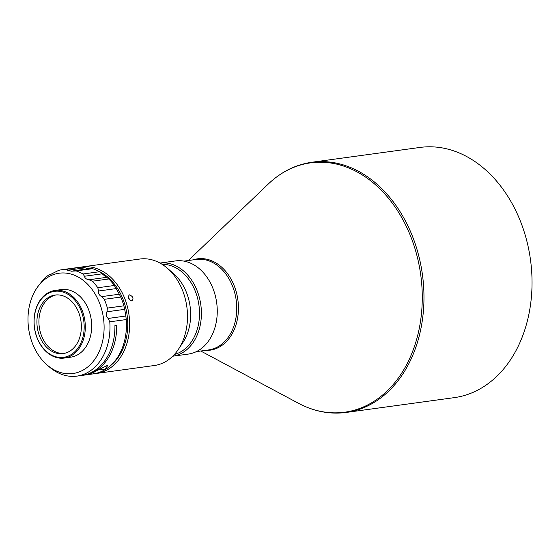 <?xml version="1.0" encoding="UTF-8"?>
<svg xmlns="http://www.w3.org/2000/svg" width="560" height="560" viewBox="0 0 560 560"><rect width="100%" height="100%" fill="white"/><g stroke="black" fill="none" stroke-linecap="round" stroke-linejoin="round"><path stroke-width="0.84" d="M454.258 397.642A126.266 94.234 -97.8 0 0 532 286.286A126.266 94.234 -97.8 0 0 419.986 147.441L311.913 162.246A126.266 94.234 -97.8 0 1 423.934 301.091A126.266 94.234 -97.8 0 1 346.185 412.447L454.258 397.642M172.732 356.216L188.3 354.081A47.012 35.091 -97.8 0 0 217.245 312.62A47.012 35.091 -97.8 0 0 182.973 260.96A47.012 35.091 -97.8 0 0 175.539 260.918L159.964 263.053M172.732 356.209A47.012 35.091 -97.8 0 0 201.39 314.79A47.012 35.091 -97.8 0 0 167.118 263.13A47.012 35.091 -97.8 0 0 159.971 263.053M174.44 354.431A45.668 34.083 -97.8 0 0 199.493 314.769A45.668 34.083 -97.8 0 0 162.099 264.313M94.941 373.604A53.732 40.103 -97.8 0 0 96.544 373.429L154.406 365.505A53.732 40.103 -97.8 0 0 178.395 349.321L182.903 342.503A45.668 34.083 -97.8 0 0 190.638 315.98A45.668 34.083 -97.8 0 0 173.46 273.525L167.279 268.17A53.732 40.103 -97.8 0 0 148.323 259.077A53.732 40.103 -97.8 0 0 139.825 259.035L81.963 266.959A53.732 40.103 -97.8 0 0 80.374 267.218M178.395 349.321A53.732 40.103 -97.8 0 0 187.488 318.115A53.732 40.103 -97.8 0 0 167.279 268.17M131.796 300.965C133.931 298.494 133.133 296.45 129.402 294.847C127.414 297.227 128.212 299.271 131.796 300.965L132.342 300.776M129.402 294.847L128.863 295.029M96.544 373.429A53.732 40.103 -97.8 0 0 129.528 320.397A53.732 40.103 -97.8 0 0 90.461 267.001A53.732 40.103 -97.8 0 0 81.963 266.959M110.628 365.561A52.388 39.095 -97.8 0 0 127.099 315.007A52.388 39.095 -97.8 0 0 97.643 270.746M90.104 268.541A52.388 39.095 -97.8 0 0 89.544 268.457A52.388 39.095 -97.8 0 0 86.212 268.156M128.163 297.059L130.256 300.524M47.047 364.924A50.631 37.786 -97.8 0 0 104.09 328.888A50.631 37.786 -97.8 0 0 79.366 277.69A50.631 37.786 -97.8 0 0 36.575 288.463A50.631 37.786 -97.8 0 0 28 317.863A50.631 37.786 -97.8 0 0 47.047 364.924L49.427 366.982A53.732 40.103 -97.8 0 0 76.881 376.124A53.732 40.103 -97.8 0 0 109.963 328.734A53.732 40.103 -97.8 0 0 109.781 321.818L126.259 319.564A53.732 40.103 -97.8 0 1 126.441 326.48A53.732 40.103 -97.8 0 1 93.352 373.863L83.608 375.2A53.732 40.103 82.2 0 1 82.726 375.305M76.881 376.124L81.837 375.445A53.732 40.103 -97.8 0 0 114.919 328.055A53.732 40.103 -97.8 0 0 114.933 325.514L116.704 325.269A53.732 40.103 82.2 0 1 116.697 327.817A53.732 40.103 82.2 0 1 83.608 375.2M64.295 358.05L70.672 357.175A34.118 25.466 -97.8 0 0 91.679 327.089A34.118 25.466 -97.8 0 0 61.411 289.569L55.034 290.444A34.118 25.466 -97.8 0 0 34.027 320.53A34.118 25.466 -97.8 0 0 64.295 358.05A34.118 25.466 -97.8 0 0 85.302 327.964A34.118 25.466 -97.8 0 0 55.034 290.444M34.104 320.691A33.313 24.864 -97.8 0 0 58.387 357.301A33.313 24.864 -97.8 0 0 84.168 327.943A33.313 24.864 -97.8 0 0 59.885 291.34A33.313 24.864 -97.8 0 0 34.104 320.691M81.34 327.537A29.554 22.057 -97.8 0 0 55.125 295.043A29.554 22.057 -97.8 0 0 36.925 321.104A29.554 22.057 -97.8 0 0 63.147 353.598A29.554 22.057 -97.8 0 0 81.34 327.537M64.141 353.43A29.554 22.057 82.2 0 1 38.927 320.831A29.554 22.057 82.2 0 1 56.126 294.938M104.664 369.859L108.059 365.057L96.159 371.028A53.732 40.103 82.2 0 1 85.204 374.976L93.702 373.814A53.732 40.103 -97.8 0 0 104.664 369.859L99.351 369.075M88.774 268.723L82.11 267.127A53.732 40.103 -97.8 0 0 78.771 267.4L62.293 269.654A53.732 40.103 -97.8 0 0 58.653 270.382L51.212 274.099M104.734 275.982L102.214 273.819L84.497 276.241C84.791 278.152 86.303 279.328 89.04 279.755L92.344 281.218L108.822 278.964L104.734 275.982M90.335 268.555L92.589 268.674A53.732 40.103 -97.8 0 1 99.47 271.726L102.214 273.819M117.915 291.641L116.235 288.589L98.518 291.018C98.168 293.412 99.211 295.288 101.661 296.632L104.314 299.313L120.792 297.052L117.915 291.641M116.235 288.589L114.317 285.488A53.732 40.103 -97.8 0 0 108.822 278.964M108.129 318.451L125.846 316.022L125.3 312.711L124.684 309.358L106.974 311.78C105.854 314.244 106.239 316.463 108.129 318.451L109.781 321.818M124.684 309.358L123.872 305.837A53.732 40.103 -97.8 0 0 120.792 297.052M125.846 316.022L126.259 319.564M93.744 372.316L93.702 373.814M51.926 273.91L49.021 274.813A53.732 40.103 -97.8 0 0 43.246 279.678L37.457 287.14M82.11 267.127L65.639 269.388A53.732 40.103 -97.8 0 0 62.293 269.654M99.47 271.726L82.999 273.987A53.732 40.103 -97.8 0 0 76.111 270.935L92.589 268.674M114.317 285.488L97.839 287.749A53.732 40.103 -97.8 0 0 92.344 281.218M123.872 305.837L107.394 308.091A53.732 40.103 -97.8 0 0 104.314 299.313M107.394 308.091L106.974 311.78M97.839 287.749L98.518 291.018M82.999 273.987L84.497 276.241M65.639 269.388L71.372 271.215L76.111 270.935M205.352 350.385A46.095 34.405 -97.8 0 0 238.427 309.526A46.095 34.405 -97.8 0 0 192.955 259.889M188.37 260.519L268.359 183.953A125.839 93.919 82.2 0 1 369.796 180.117A125.839 93.919 82.2 0 1 422.226 301.238A125.839 93.919 82.2 0 1 298.403 403.249C313.964 411.502 329.889 414.568 346.185 412.447M196.371 351.617L208.6 349.944A45.668 34.083 -97.8 0 0 236.719 309.666A45.668 34.083 -97.8 0 0 196.203 259.448L183.974 261.121M51.73 273.98L50.813 274.106M85.253 267.806L67.536 270.228M89.04 279.755L106.757 277.333M101.661 296.632L119.378 294.203M200.767 351.015L298.403 403.249M268.359 183.953C281.127 171.822 295.645 164.584 311.913 162.246M36.575 288.463L37.737 286.706M73.654 270.795L90.776 268.45"/></g></svg>
